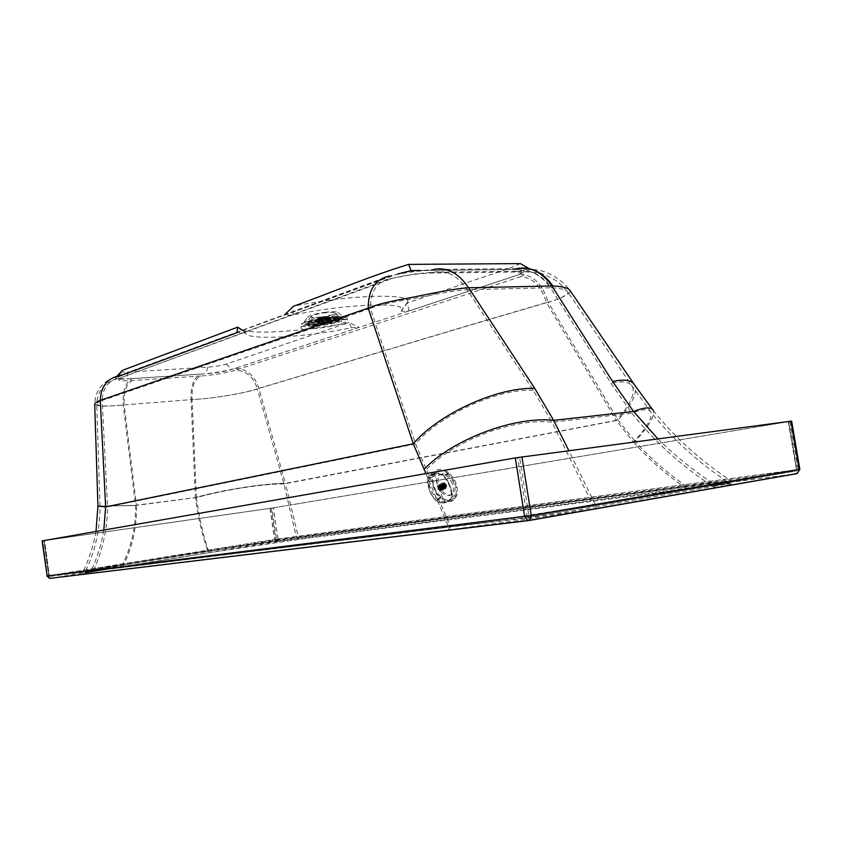 <?xml version="1.0" encoding="UTF-8"?>
<svg xmlns="http://www.w3.org/2000/svg" width="842" height="842" viewBox="0 0 842 842"><rect width="100%" height="100%" fill="white"/><g stroke="black" fill="none" stroke-linecap="round" stroke-linejoin="round"><path stroke-width="0.63" stroke-dasharray="4.21 3.16" d="M276.292 539.848L276.523 539.154L275.85 539.259L276.05 539.964L275.85 539.259M321.286 316.939C329.769 315.687 334.253 314.382 334.727 313.013C333.821 312.235 330.38 312.193 324.412 312.877C316.518 314.024 312.014 315.266 310.908 316.613C311.308 317.571 314.771 317.687 321.286 316.939M324.833 312.329C332.39 311.456 336.737 311.519 337.874 312.498C337.263 314.224 331.601 315.887 320.886 317.466C312.635 318.402 308.256 318.276 307.74 317.055C309.14 315.361 314.834 313.782 324.833 312.329M799.847 469.299L277.986 538.922L274.555 539.438L276.302 541.732L50.162 578.37M791.627 421.105L273.408 507.863L277.986 538.922L277.186 541.322L276.302 541.732L796.458 473.72M453.975 483.276C450.554 475.814 446.292 472.772 441.208 474.151C437.914 476.34 437.145 480.203 438.892 485.729C442.524 493.117 446.944 496.096 452.143 494.664C455.185 492.538 455.796 488.749 453.975 483.276M452.365 483.782C448.944 476.309 444.692 473.267 439.619 474.646C436.324 476.835 435.546 480.698 437.293 486.223C440.913 493.633 445.334 496.622 450.533 495.18C453.575 493.065 454.185 489.265 452.365 483.782M633.552 442.113C648.372 458.816 665.296 473.804 684.336 487.086L296.616 538.154L208.669 551.289L123.616 565.003L85.168 572.139L450.491 526.924L415.559 443.881L370.406 308.372C379.047 304.993 391.94 302.015 409.065 299.426C426.473 296.173 452.796 290.458 467.173 289.701L550.436 287.775L610.976 383.247L631.889 413.212C654.423 441.524 681.441 465.952 712.921 486.487C726.13 484.413 731.582 483.276 729.277 483.055L684.336 487.086L686.809 488.855L298.447 539.375L296.616 538.154L283.912 483.824L257.336 388.793C245.138 393.309 210.384 398.876 192.092 399.571L196.407 497.601C224.477 489.802 264.356 483.561 283.943 483.95L616.333 420.537L633.552 442.113C646.898 427.473 652.729 417.464 651.034 412.096L651.034 412.096C649.287 408.507 642.899 408.875 631.889 413.212L551.994 422.189L533.175 390.256L467.173 289.701C457.711 275.587 446.618 269.756 433.893 272.219L416.632 273.703L389.751 278.734C376.921 281.47 370.469 291.343 370.406 308.372L102.166 400.497L107.544 506.916L100.03 506.137L136.499 505.474C136.878 526.629 132.583 546.469 123.616 565.003L122.816 566.698L86.273 572.886L85.01 572.834L85.168 572.139C95.093 551.531 100.04 529.523 100.03 506.137L136.499 505.474M200.754 376.016L131.826 380.584C119.143 381.258 115.554 380.268 121.069 377.605L391.825 278.586C405.234 274.608 427.42 272.882 430.967 273.071L513.915 272.04C518.64 271.777 529.702 273.04 520.851 276.586C533.039 277.776 541.585 286.438 546.5 302.573C426.978 337.347 326.696 368.291 257.336 388.793C253.474 376.763 246.169 370.585 235.423 370.238C229.298 372.448 210.142 375.553 200.754 376.016C194.46 379.205 191.576 387.057 192.092 399.571L124.163 404.907L136.488 505.368L196.397 497.506C224.467 489.707 264.325 483.445 283.912 483.824M513.736 272.04L516.725 271.229C529.692 268.882 540.932 274.397 550.436 287.775L551.352 287.785C561.298 288.28 566.876 289.806 568.087 292.353C566.834 295.668 559.635 299.068 546.5 302.573L616.333 420.537C629.879 405.328 635.268 394.056 632.479 386.741L632.468 386.72C629.911 381.815 622.754 380.658 610.976 383.247M196.407 497.601C199.144 517.862 203.238 535.754 208.669 551.289L207.669 552.962L122.69 566.729L207.806 552.931L298.447 539.375L721.468 484.529C732.961 483.182 728.13 483.518 729.288 483.087L729.277 483.055C698.355 462.616 672.274 438.956 651.034 412.096L632.479 386.72L568.087 292.353L558.036 281.681C548.31 276.06 541.743 273.103 538.312 272.808L517.041 271.208C530.281 268.903 541.711 274.429 551.352 287.785M520.851 276.586L235.423 370.238M107.534 506.768L100.019 506.01L96.756 404.16C96.704 403.16 98.503 401.939 102.166 400.497C102.629 388.067 108.271 380.51 119.09 377.837L108.786 382.321L103.682 386.415C99.493 390.825 97.188 396.74 96.756 404.16C98.461 406.307 107.313 406.591 123.321 404.991L124.163 404.907C123.574 391.94 126.268 383.826 132.268 380.563M533.175 390.256C497.454 388.53 440.029 414.79 415.559 443.881L107.544 506.916C107.313 529.755 102.503 551.142 93.136 571.087L90.957 573.181L447.965 529.923L450.491 526.924L514.883 519.482C543.058 515.767 576.612 510.462 593.968 507.126L551.994 422.189C513.925 417.832 453.796 440.64 426.399 469.615M652.276 409.149L653.266 410.443C655.023 416.001 648.971 426.294 635.121 441.345C649.866 457.827 666.727 472.625 685.672 485.739L686.377 486.244C719.394 481.771 753.001 478.088 715.111 484.582L596.125 505.095L513.967 517.872L447.491 526.85L90.662 571.087C70.812 573.644 89.61 570.023 122.416 564.793L298.5 537.491L686.377 486.244M657.886 438.84C675.01 455.711 693.829 470.867 714.342 484.308C727.656 482.077 733.193 480.898 730.961 480.771L685.672 485.739L297.889 537.143L207.395 551.11M522.524 267.977L516.904 268.587L528.555 268.945L539.038 270.271C549.394 272.345 562.403 279.944 570.287 290.869C569.139 294.563 561.772 298.342 548.184 302.215L617.975 420.042L635.121 441.345M520.451 274.103L235.139 368.354C229.024 370.564 209.869 373.68 200.48 374.132C193.671 377.595 190.545 386.099 191.102 399.645L122.353 405.065C105.682 406.749 96.462 406.454 94.693 404.213C94.988 397.108 97.009 391.246 100.724 386.625L105.545 382.047C108.818 379.658 113.165 377.595 118.575 375.848L389.109 276.05L414.496 271.177L433.725 269.451L516.567 268.598L513.504 269.493C518.24 269.23 529.302 270.524 520.451 274.103C533.744 275.387 542.985 284.754 548.184 302.215C428.62 336.989 328.275 367.933 258.873 388.446C246.159 393.172 210.142 398.94 191.102 399.645L195.407 497.464C224.319 489.623 265.272 483.161 285.427 483.392L617.975 420.042C632.058 404.434 637.657 392.825 634.773 385.204L634.763 385.183M425.894 473.583L448.218 525.997L514.083 517.43L595.357 504.779L568.866 450.659M795.995 470.983L796.448 469.773L795.995 470.983L276.05 539.964L49.889 576.37L48.962 575.696L49.889 576.37L528.123 517.23L528.86 515.778L526.966 516.062L528.123 517.23L795.995 470.983M519.588 457.301L44.142 540.606L271.945 508.073L788.743 421.558L519.588 457.301L528.86 515.778L796.764 469.752L788.544 421.579M200.48 374.132L131.994 378.605C125.5 382.163 122.574 390.951 123.227 404.981L135.551 505.421C135.92 526.334 131.626 545.963 122.679 564.298L83.284 571.286L91.294 570.497L90.662 571.087M97.935 506.126L135.541 505.326L195.418 497.569C198.144 517.588 202.227 535.28 207.69 550.636L122.416 564.793M103.808 530.081C101.366 544.353 97.198 557.825 91.294 570.497L448.218 525.997L447.491 526.85M653.266 410.433C674.337 437.04 700.228 460.479 730.961 480.771L298.405 537.501L285.459 483.518C265.209 483.245 223.983 489.77 195.418 497.569M235.139 368.354C246.78 368.733 254.694 375.437 258.873 388.446L285.427 483.392M273.408 507.863L43.784 540.69L48.594 575.717L49.941 578.349M789.859 421.442L798.058 469.499L796.848 473.593M269.977 508.389L274.555 539.438L46.91 576.012M447.965 529.923L514.473 521.051L596.631 508.242L593.968 507.126L712.921 486.487L715.584 487.465C753.474 480.898 719.847 484.434 686.809 488.855M118.575 375.848L391.404 275.892C404.813 271.892 426.999 270.177 430.546 270.387L513.336 269.493M42.1 540.911L43.784 540.69M389.236 276.029L391.404 275.892M433.725 269.451L430.546 270.387M135.551 505.421L97.935 506.242M391.825 278.586L389.867 278.713M121.069 377.605L389.751 278.734M430.967 273.071L433.893 272.219L517.041 271.208L513.915 272.04M420.221 270.503L530.439 269.303L515.072 275.976L409.128 310.94L401.202 311.224L401.866 309.888C406.012 301.615 344.168 304.025 293.174 315.034L284.101 315.35L398.087 273.892M409.128 310.94L407.254 303.025L401.202 311.224M520.335 263.599C509.221 269.303 482.498 277.029 464.552 283.48L407.254 303.025M529.323 268.672L530.439 269.303M407.402 302.804L407.696 302.004C412.254 292.963 348.841 294.7 293.395 306.256M285.196 314.266L284.101 315.35M293.174 315.034L293.037 306.509M236.886 332.127L236.749 332.822L245.601 332.432L245.843 333.485C249.211 340.652 306.246 337.147 351.335 327.78L359.113 327.443L231.887 369.428C224.825 371.501 216.099 372.953 205.711 373.785L126.342 378.974C119.29 379.384 115.67 379.1 115.501 378.1L118.364 375.89M242.243 330.138C256.884 334.716 307.193 330.895 348.872 322.591L226.214 364.06C221.267 365.554 215.142 366.575 207.837 367.144L128.31 372.048C123.364 372.322 120.838 372.101 120.743 371.375M242.212 330.148L245.601 332.432M237.707 327.128L242.159 330.117M351.335 327.78L349.241 322.633L359.113 327.443M328.38 321.455L318.444 322.454L327.222 320.486L329.454 320.76L328.38 321.455M319.034 318.697L317.981 319.36C319.855 319.928 323.16 319.592 327.917 318.36L328.99 317.697C327.117 317.129 323.791 317.455 319.034 318.697M327.917 320.192L330.643 320.56L329.338 321.36L320.002 322.949L317.245 322.581L327.917 320.192M318.065 318.739L316.792 319.539C319.065 320.234 323.096 319.823 328.875 318.329L330.18 317.508C327.896 316.824 323.854 317.224 318.065 318.739M329.454 318.76C323.118 320.402 318.708 320.844 316.213 320.086L317.613 319.213C323.823 317.581 328.243 317.129 330.885 317.834L329.454 318.76M317.76 318.75L316.403 319.56C318.676 320.339 322.928 319.918 329.18 318.318L330.548 317.423C328.001 316.739 323.738 317.181 317.76 318.75M329.559 319.455L319.339 321.191L316.318 320.791L317.718 319.918L328.022 318.16L331.001 318.571L329.559 319.455M328.106 318.771L331.074 319.129L329.654 320.055L319.434 321.791L316.413 321.391L317.802 320.518L328.106 318.771M329.843 321.318L319.623 323.044L316.603 322.654L318.002 321.781L328.296 320.034L331.274 320.423L329.843 321.318M328.569 319.907L331.737 320.328C331.538 320.981 329.401 321.686 325.328 322.444L316.129 322.697C317.634 321.412 321.781 320.486 328.569 319.907M327.38 318.297L328.001 317.844C324.833 317.455 321.823 317.918 318.971 319.213C320.307 319.676 322.939 319.434 326.833 318.487L327.58 318.318L327.854 321.423L328.475 320.97L327.917 319.476L324.212 319.623L324.412 320.928L319.528 322.612L327.306 321.612L326.833 318.487M319.613 321.223L323.307 321.076L319.613 321.223L319.813 322.528M323.307 321.076L323.507 322.381M327.854 321.423L327.306 321.612M324.412 320.928L328.117 320.781M324.212 319.623L328.201 319.381L328.391 320.676M324.496 319.518L324.686 320.823M319.339 321.328L319.528 322.612M323.033 321.181L323.233 322.465M443.776 483.582L438.64 486.318L444.85 483.518L446.355 485.96L445.902 487.434L444.997 487.581L442.976 484.908L443.429 483.434L444.681 483.645M438.503 486.423L443.418 483.845L438.65 486.308L438.208 487.371L438.482 486.034L443.755 483.592M443.218 485.329L438.303 487.95L438.229 487.371L438.84 489.097L438.05 487.707L443.145 484.739M440.955 489.655L445.902 487.023L440.534 490.223L438.85 489.086L439.724 489.823L444.176 486.918M446.481 485.255L445.45 488.57L442.26 485.929L442.682 482.876L444.692 482.961L446.481 485.255M446.481 485.139L446.681 485.96C446.092 488.686 444.818 488.613 442.85 485.729C442.376 483.371 443.071 482.508 444.944 483.161L446.481 485.139M440.113 484.276L443.313 486.929L442.903 489.981L442.282 490.244L439.092 487.592L440.113 484.276M442.966 487.034L442.597 489.77L439.177 487.634L439.556 484.887L442.966 487.034M437.861 488.328L441.271 490.476L441.64 487.728L438.229 485.581L437.861 488.328M456.869 495.528L453.575 500.222C449.817 502.453 445.555 501.695 440.776 497.927C433.756 491.139 431.03 483.645 432.609 475.467L435.377 471.025C439.082 468.268 443.492 468.836 448.607 472.73C455.827 479.635 458.585 487.234 456.869 495.528L451.891 498.032C453.059 491.928 448.881 480.656 443.681 475.414C440.377 473.183 437.251 472.53 434.293 473.457L429.315 475.498L427.873 478.088C427.105 486.171 429.809 493.601 435.988 500.38C439.092 502.695 442.071 503.474 444.923 502.695L447.376 502.116L451.323 497.959C451.838 490.149 449.165 482.782 443.302 475.856C440.113 473.73 437.082 473.088 434.209 473.92C431.188 474.109 429.073 475.614 427.852 478.456L432.609 475.467M448.302 473.72C443.566 470.12 439.492 469.594 436.061 472.151L433.525 476.225C432.072 483.792 434.588 490.707 441.071 496.98C445.46 500.432 449.386 501.148 452.849 499.095L455.932 494.749C457.501 487.097 454.954 480.087 448.302 473.72L443.934 476.098C442.113 474.214 439.24 473.572 435.314 474.151L430.683 476.14L429.325 478.561C428.283 485.15 430.788 492.012 436.819 499.148C439.166 501.179 441.966 501.906 445.197 501.337L447.27 500.843C449.554 500.222 450.965 498.938 451.501 496.969C452.428 490.412 449.902 483.455 443.934 476.098M427.852 478.456C427.178 486.308 429.83 493.57 435.788 500.253C438.84 502.432 441.776 503.169 444.597 502.463C447.712 502.327 449.954 500.822 451.323 497.959M438.661 485.045C442.092 486.602 442.818 488.592 440.829 491.012C437.398 489.455 436.682 487.465 438.661 485.045M443.145 484.781L438.019 486.908L443.218 484.224M442.976 484.908L438.029 487.518L442.976 484.908M446.186 486.129L441.229 488.707L446.113 486.613L440.976 489.634M445.902 484.939L440.945 487.529L441.408 488.581L446.355 485.96L441.219 488.718L446.186 486.087M440.966 487.55L440.608 489.886L441.166 488.107L446.102 485.497L441.166 488.107M441.145 488.128L439.892 486.118L440.934 487.539L445.881 484.897M440.598 486.992L445.565 484.392M440.177 486.55L440.608 486.992L445.544 484.361M440.945 487.529L440.608 486.96M439.724 486.255L445.144 483.94M440.177 486.518L445.113 483.918M439.703 486.223L444.639 483.624M444.176 483.518L439.24 486.108L444.208 483.518M438.272 486.855L443.208 484.255M438.514 488.539L438.303 487.95L443.229 485.371M438.493 488.528L443.429 485.929M439.271 489.528L438.503 488.549L443.45 485.971M443.787 486.508L438.85 489.118L443.755 486.476M439.282 489.56L444.208 486.95M444.681 487.244L439.756 489.844L444.65 487.223M445.155 487.35L440.219 489.96L445.123 487.35M445.576 487.276L440.64 489.886L445.544 487.286M326.38 318.802C313.982 320.602 306.951 322.518 305.267 324.549C305.33 325.496 307.909 325.875 313.013 325.686L321.476 324.938C334.632 323.002 341.631 320.991 342.441 318.929C341.915 318.202 339.442 317.908 335.011 318.044L326.38 318.802M338.368 319.16L327.38 320.118C303.573 323.012 290.806 329.896 310.456 328.79C333.611 328.033 363.249 318.076 338.368 319.16M335.779 316.108L326.359 316.929C312.866 318.886 305.204 320.981 303.373 323.212C303.425 324.244 306.246 324.665 311.824 324.475L321.023 323.654C335.369 321.539 342.978 319.35 343.862 317.087C343.283 316.287 340.589 315.96 335.779 316.108M327.033 317.802C303.225 320.686 290.469 327.622 310.119 326.538C333.285 325.812 362.902 315.792 338.021 316.845L327.033 317.802M276.534 540.596L277.186 541.322M715.111 484.582L596.125 505.095M788.238 421.653L796.448 469.773L276.523 539.154L271.945 508.073M44.216 540.596L49.036 575.696L526.966 516.062L517.693 457.585M270.966 508.221L275.545 539.301L49.436 575.612L44.626 540.543M596.631 508.242L715.584 487.465M131.994 378.605L131.552 378.626C118.859 379.289 115.27 378.279 120.785 375.595M122.69 566.729C89.884 571.992 71.086 575.686 90.957 573.181M298.773 539.354L207.669 552.962M95.988 531.449C93.483 545.448 89.252 558.72 83.284 571.286L207.437 551.1L298.5 537.491M516.567 268.598L513.504 269.493M226.214 364.06L231.887 369.428M207.837 367.144L205.711 373.785M128.31 372.048L126.342 378.974M322.96 322.802L309.751 324.075L314.308 324.149C322.718 323.644 330.222 322.37 336.821 320.339L338.337 319.76C341.663 318.097 340.073 317.339 333.537 317.455C324.907 317.971 317.266 319.265 310.614 321.349C306.888 322.749 306.593 323.654 309.751 324.075L314.319 324.149C324.075 323.507 332.085 322.033 338.337 319.76L325.328 322.444M337.095 320.539L340.378 318.539C340.115 317.802 337.905 317.497 333.727 317.634C324.959 318.15 317.192 319.476 310.435 321.591L307.351 323.528C307.635 324.286 309.919 324.58 314.203 324.433C322.739 323.907 330.359 322.612 337.053 320.56L337.095 320.539M314.308 325.138C322.875 324.612 330.506 323.317 337.2 321.255L340.484 319.244L338.41 321.149C332.211 323.402 324.275 324.854 314.613 325.496L310.088 325.433C300.941 324.738 320.497 319.255 333.664 318.897C340.126 318.771 341.705 319.518 338.41 321.149L310.088 325.433L307.456 324.244C307.74 324.991 310.024 325.286 314.308 325.138M333.832 318.35C338.01 318.213 340.231 318.518 340.484 319.244L340.378 318.539C338.894 318.508 344.073 317.729 333.569 317.445C323.865 318.076 315.813 319.528 309.403 321.802L307.351 323.528L307.456 324.244L310.54 322.307C317.297 320.192 325.065 318.876 333.832 318.35M440.776 497.927L435.809 500.39C441.271 504.126 441.082 502.411 444.892 502.706L444.923 502.695M448.607 472.73L443.302 475.856M429.325 478.561L433.525 476.225M441.071 496.98L436.819 499.148M455.932 494.749L451.501 496.969M434.293 473.457L438.808 488.518L444.597 502.463L453.575 500.222M435.788 500.253L435.809 500.39C432.599 497.159 430.483 493.728 429.452 490.076L427.768 478.193L429.315 475.498L435.377 471.025M446.218 485.297L441.271 487.907M446.144 485.097L441.197 487.707M445.923 484.634L440.976 487.244M445.807 484.455L440.861 487.065M445.502 484.055L440.555 486.665M445.365 483.908L440.408 486.518M445.008 483.613L440.05 486.223M444.85 483.518L439.892 486.118M444.471 483.35L439.524 485.95M439.377 485.897L444.334 483.287L439.366 485.918M443.955 483.287L439.008 485.897M443.818 483.308L438.871 485.918M443.513 483.434L438.566 486.045M443.397 483.518L438.45 486.129M443.187 483.782L438.229 486.381M443.113 483.918L438.166 486.518M442.976 484.466L438.029 487.065M442.997 485.108L438.05 487.707M443.113 485.581L438.166 488.181M443.187 485.771L438.24 488.381M443.408 486.234L438.461 488.844M443.523 486.413L438.577 489.023M443.829 486.813L438.882 489.423M443.966 486.96L439.019 489.57M444.323 487.255L439.377 489.865M444.481 487.35L439.535 489.97M444.85 487.518L439.913 490.139M440.05 490.191L444.997 487.581L440.071 490.17M445.365 487.581L440.419 490.202M445.513 487.56L440.566 490.17M445.807 487.434L440.871 490.055M445.923 487.35L440.976 489.97M446.144 487.086L441.197 489.707M446.218 486.95L441.271 489.57M446.334 486.581L441.387 489.202M446.355 486.402L441.408 489.023M446.334 485.771L441.387 488.381M440.419 489.928L439.04 486.139M310.908 316.613L305.267 324.549C303.794 326.149 302.867 326.749 302.51 326.338C301.152 325.033 325.412 319.265 338.095 319.234L345.557 319.834L342.441 318.929L334.727 313.013M337.874 312.498L343.862 317.087L345.694 317.571L337.821 316.897C322.444 316.95 297.71 324.012 301.731 324.212L303.373 323.212L307.74 317.055M441.208 474.151L439.619 474.646M450.533 495.18L452.143 494.664M633.647 383.542L634.773 385.194M44.142 540.606L48.962 575.696L49.72 576.381L528.313 517.177L796.195 470.931L796.964 469.72L788.743 421.558M407.696 302.004L401.866 309.888M116.996 376.185L115.501 378.1M237.949 327.675L245.843 333.485M317.981 319.36L318.171 322.644C320.244 321.612 323.381 320.96 327.591 320.697L329.454 320.76M317.255 322.612L320.392 323.202C327.591 322.328 331.011 321.455 330.643 320.581M317.245 322.581L316.792 319.539M316.403 319.56L316.318 320.791M331.085 319.171L331.369 320.497L328.464 320.202C321.507 320.918 317.529 321.77 316.518 322.749L316.413 321.391M316.129 322.697L319.507 323.317C326.885 322.454 330.874 321.633 331.485 320.844L331.737 320.328M331.001 318.571L330.548 317.423M330.18 317.508L330.643 320.56M328.99 317.697L329.454 320.791M328.001 317.844L328.475 320.97M318.971 319.213L319.434 322.339M327.58 318.318L328.054 321.433M442.903 489.981L446.06 488.307M441.271 490.476L442.597 489.77M430.683 476.14L436.061 472.151M447.27 500.843L452.849 499.106M438.229 485.581L439.556 484.887M439.503 484.539L442.682 482.876M438.892 485.866L443.839 483.255M438.482 486.034L443.429 483.434M438.177 486.392L443.124 483.792M440.534 490.223L445.481 487.613M440.955 490.055L445.902 487.434M441.25 489.697L446.197 487.076M441.408 489.191L446.355 486.571"/><path stroke-width="1.26" d="M652.276 409.149L634.763 385.183C632.132 380.131 624.732 378.889 612.597 381.479L633.563 411.464C644.898 407.086 651.466 406.739 653.266 410.433L653.266 410.443M568.866 450.659L553.636 420.358L633.563 411.464L657.886 438.84M425.894 473.583L424.115 469.268C452.459 439.482 514.494 415.948 553.636 420.358L534.765 388.404L468.605 287.785L552.847 285.964C563.151 286.49 568.971 288.122 570.287 290.869L633.647 383.542M516.567 268.598C530.155 266.167 541.932 271.955 551.899 285.954L612.597 381.479M424.115 469.268L413.296 443.787L368.196 308.109C368.217 290.006 375.185 279.312 389.109 276.05M105.629 506.758L97.935 506.095L94.693 404.213C94.63 403.171 96.493 401.897 100.282 400.392L105.639 506.905L103.808 530.081M118.575 375.848C106.881 378.763 100.787 386.941 100.282 400.392L368.196 308.109C377.142 304.404 390.499 301.099 408.244 298.173C426.294 294.584 453.638 288.543 468.605 287.785C458.669 273.008 447.049 266.893 433.725 269.451M42.353 540.859L47.173 575.991L42.1 540.911L515.315 457.901L524.587 516.472L527.923 520.577L796.848 473.593M515.315 457.901L790.933 421.179L799.163 469.436L797.174 473.541L799.847 469.299L531.239 515.483L529.355 520.367L527.923 520.577L49.594 578.391L528.397 520.588M521.935 456.88L531.239 515.483L47.173 575.991L49.594 578.391L46.91 576.012M799.847 469.299L791.627 421.105L790.933 421.179M97.935 506.126L105.639 506.905L413.296 443.787C438.408 414.106 497.127 386.973 534.765 388.404M398.087 273.892L411.128 270.598L420.221 270.503M411.128 270.598L408.602 264.388L520.335 263.599L529.323 268.672M285.196 314.266L293.395 306.256C329.233 293.574 364.67 277.965 408.602 264.388M117.764 376.711L236.749 332.822M116.996 376.185L122.353 370.375L237.707 327.128L242.212 330.148M236.886 332.127L237.844 327.18M528.892 520.514L796.458 473.72M552.847 285.964C544.448 274.071 534.333 268.072 522.524 267.977M122.353 370.375L118.364 375.89M95.988 531.449L97.935 506.242"/></g></svg>
